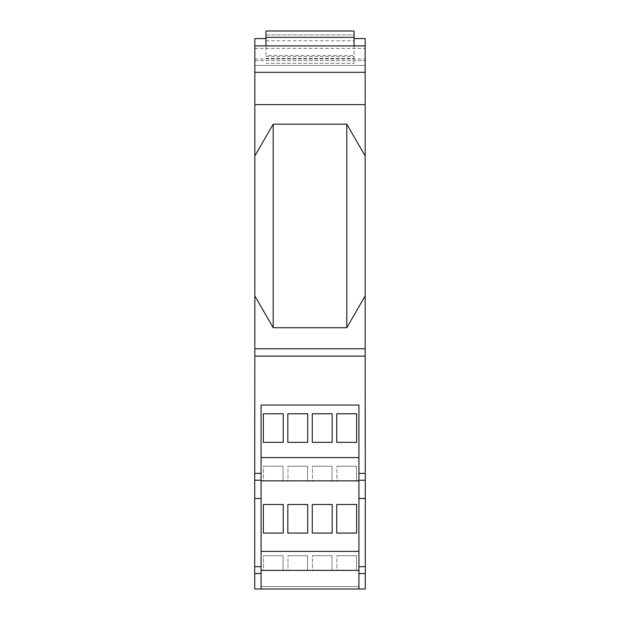 <?xml version="1.0" encoding="UTF-8"?>
<svg xmlns="http://www.w3.org/2000/svg" width="620" height="620" viewBox="0 0 620 620"><rect width="100%" height="100%" fill="white"/><g stroke="black" fill="none" stroke-linecap="round" stroke-linejoin="round"><path stroke-width="0.46" stroke-dasharray="3.1 2.33" d="M263.361 413.772L263.361 442.354L283.247 442.354L263.361 442.354L283.247 442.354L283.247 413.772L283.247 442.354L283.247 413.772L263.361 413.772L283.247 413.772L263.361 413.772L263.361 442.354L263.361 413.772M287.827 413.772L287.827 442.354L307.714 442.354L287.827 442.354L307.714 442.354L307.714 413.772L307.714 442.354L307.714 413.772L287.827 413.772L307.714 413.772L287.827 413.772L287.827 442.354L287.827 413.772M312.286 413.772L312.286 442.354L332.173 442.354L312.286 442.354L332.173 442.354L332.173 413.772L332.173 442.354L332.173 413.772L312.286 413.772L332.173 413.772L312.286 413.772L312.286 442.354L312.286 413.772M336.753 413.772L336.753 442.354L356.639 442.354L336.753 442.354L356.639 442.354L356.639 413.772L356.639 442.354L356.639 413.772L336.753 413.772L356.639 413.772L336.753 413.772L336.753 442.354L336.753 413.772M263.361 504.494L263.361 533.076L283.247 533.076L263.361 533.076L283.247 533.076L283.247 504.494L283.247 533.076L283.247 504.494L263.361 504.494L283.247 504.494L263.361 504.494L263.361 533.076L263.361 504.494M287.827 504.494L287.827 533.076L307.714 533.076L287.827 533.076L307.714 533.076L307.714 504.494L307.714 533.076L307.714 504.494L287.827 504.494L307.714 504.494L287.827 504.494L287.827 533.076L287.827 504.494M312.286 504.494L312.286 533.076L332.173 533.076L312.286 533.076L332.173 533.076L332.173 504.494L332.173 533.076L332.173 504.494L312.286 504.494L332.173 504.494L312.286 504.494L312.286 533.076L312.286 504.494M336.753 504.494L336.753 533.076L356.639 533.076L336.753 533.076L356.639 533.076L356.639 504.494L356.639 533.076L356.639 504.494L336.753 504.494L356.639 504.494L336.753 504.494L336.753 533.076L336.753 504.494M283.092 466.201L263.515 466.201L283.092 466.201L283.092 480.88L263.515 480.88L263.515 466.201L283.092 466.201L263.515 466.201L263.515 480.88L283.092 480.88L263.515 480.88L283.092 480.88L283.092 466.201M307.551 466.201L287.982 466.201L307.551 466.201L307.551 480.88L287.982 480.88L287.982 466.201L307.551 466.201L287.982 466.201L287.982 480.88L307.551 480.88L287.982 480.88L307.551 480.88L307.551 466.201M332.018 466.201L312.449 466.201L332.018 466.201L332.018 480.88L312.449 480.88L312.449 466.201L332.018 466.201L312.449 466.201L312.449 480.88L332.018 480.88L312.449 480.88L332.018 480.88L332.018 466.201M356.485 466.201L336.908 466.201L356.485 466.201L356.485 480.88L336.908 480.88L336.908 466.201L356.485 466.201L336.908 466.201L336.908 480.88L356.485 480.88L336.908 480.88L356.485 480.88L356.485 466.201M283.092 555.683L263.515 555.683L283.092 555.683L283.092 570.361L263.515 570.361L263.515 555.683L283.092 555.683L263.515 555.683L263.515 570.361L283.092 570.361L263.515 570.361L283.092 570.361L283.092 555.683M307.551 555.683L287.982 555.683L307.551 555.683L307.551 570.361L287.982 570.361L287.982 555.683L307.551 555.683L287.982 555.683L287.982 570.361L307.551 570.361L287.982 570.361L307.551 570.361L307.551 555.683M332.018 555.683L312.449 555.683L332.018 555.683L332.018 570.361L312.449 570.361L312.449 555.683L332.018 555.683L312.449 555.683L312.449 570.361L332.018 570.361L312.449 570.361L332.018 570.361L332.018 555.683M356.485 555.683L336.908 555.683L356.485 555.683L356.485 570.361L336.908 570.361L336.908 555.683L356.485 555.683L336.908 555.683L336.908 570.361L356.485 570.361L336.908 570.361L356.485 570.361L356.485 555.683M265.964 55.467L265.964 34.914L354.036 34.914L354.036 63.294L354.036 45.903L365.165 45.903L365.165 65.472L254.835 65.472L365.165 65.472L365.165 45.903L254.835 45.903L265.964 45.903L265.964 55.467L354.036 55.467M265.964 34.914L354.036 34.914L354.036 31L265.964 31L265.964 34.914M265.964 37.363L354.036 37.363M265.964 56.498L354.036 56.498M265.964 58.396L354.036 58.396L265.964 58.396M265.964 63.294L354.036 63.294L265.964 63.294M261.074 457.583L358.926 457.583L358.926 405.069L261.074 405.069L261.074 551.382L358.926 551.382L358.926 480.88L261.074 480.88L261.074 405.069L261.074 589L358.926 589L358.926 405.069L261.074 405.069L358.926 405.069L358.926 480.88L261.074 480.88L358.926 480.88L358.926 457.583M358.926 570.361L358.926 551.382L358.926 570.361L261.074 570.361L261.074 589L358.926 589L358.926 570.361L261.074 570.361L358.926 570.361L358.926 589L365.288 589L365.165 295.926L346.805 327.724L273.195 327.724L273.195 124.186L346.805 124.186L346.805 327.724M261.074 551.382L261.074 480.88M265.964 40.788L354.036 40.788M358.926 586.551L261.074 586.551L358.926 586.551L358.926 589L358.926 586.551M273.195 124.186L254.835 155.992L254.835 38.564L265.964 38.564M254.835 45.903L265.964 45.903M273.195 327.724L254.835 295.926L254.835 155.992M358.926 589L261.074 589L261.074 586.551L261.074 589L254.712 589L254.835 348.765L365.165 348.765L254.835 348.765L254.835 295.926M254.835 348.765L365.165 348.765M254.835 58.939L365.165 58.939M254.835 60.582L365.165 60.582L254.835 60.582M354.036 45.903L365.165 45.903M354.036 38.564L365.165 38.564L365.165 155.992L346.805 124.186M254.835 65.472L365.165 65.472M254.835 104.617L365.165 104.617M365.165 295.926L365.165 155.992M358.926 498.488L365.288 498.488M254.712 498.488L261.074 498.488M358.926 480.88L358.926 551.382M261.074 589L261.074 570.361M254.835 356.105L365.165 356.105M254.835 48.352L365.165 48.352M358.926 473.378L365.288 473.378M358.926 480.229L365.288 480.229M358.926 566.68L365.288 566.68M358.926 573.531L365.288 573.531M254.712 573.531L261.074 573.531M254.712 566.68L261.074 566.68M254.712 480.229L261.074 480.229M254.712 473.378L261.074 473.378"/><path stroke-width="0.93" d="M265.964 37.363L265.964 31L354.036 31L354.036 37.363L265.964 37.363L265.964 45.903M354.036 45.903L354.036 37.363M346.805 124.186L273.195 124.186L273.195 327.724L346.805 327.724L346.805 124.186L365.165 155.992L365.165 348.765L254.835 348.765L254.712 473.378L261.074 473.378L261.074 405.069L358.926 405.069L358.926 498.488L365.288 498.488L365.165 348.765M365.165 155.992L365.165 45.903L254.835 45.903L254.835 38.564L265.964 38.564M273.195 124.186L254.835 155.992L254.835 295.926L273.195 327.724M254.835 295.926L254.835 348.765M346.805 327.724L365.165 295.926M254.835 45.903L254.835 104.617L365.165 104.617M254.835 104.617L254.835 155.992M254.835 72.323L365.165 72.323M365.165 45.903L365.165 38.564L354.036 38.564M358.926 498.488L358.926 589L365.288 589L365.288 498.488M283.247 413.772L283.247 442.354L263.361 442.354L263.361 413.772L283.247 413.772M307.714 413.772L307.714 442.354L287.827 442.354L287.827 413.772L307.714 413.772M332.173 413.772L332.173 442.354L312.286 442.354L312.286 413.772L332.173 413.772M356.639 413.772L356.639 442.354L336.753 442.354L336.753 413.772L356.639 413.772M358.926 589L254.712 589L254.712 473.378M283.247 504.494L283.247 533.076L263.361 533.076L263.361 504.494L283.247 504.494M307.714 504.494L307.714 533.076L287.827 533.076L287.827 504.494L307.714 504.494M332.173 504.494L332.173 533.076L312.286 533.076L312.286 504.494L332.173 504.494M356.639 504.494L356.639 533.076L336.753 533.076L336.753 504.494L356.639 504.494M261.074 589L261.074 473.378M358.926 457.583L261.074 457.583M261.074 480.88L358.926 480.88M254.712 498.488L261.074 498.488M358.926 551.382L261.074 551.382M261.074 570.361L358.926 570.361M254.835 356.105L365.165 356.105M358.926 480.229L365.288 480.229M358.926 473.378L365.288 473.378M358.926 566.68L365.288 566.68M358.926 573.531L365.288 573.531M254.712 480.229L261.074 480.229M254.712 573.531L261.074 573.531M254.712 566.68L261.074 566.68"/></g></svg>
